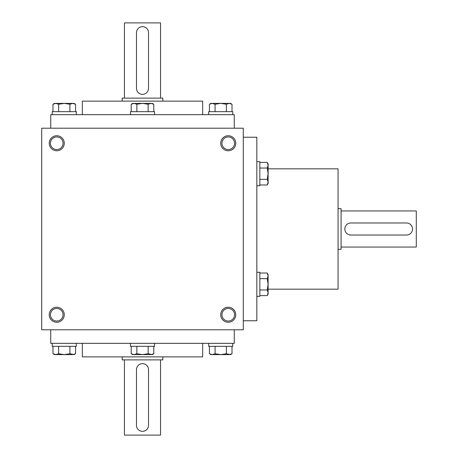 <?xml version="1.0" encoding="UTF-8"?>
<svg xmlns="http://www.w3.org/2000/svg" width="458" height="458" viewBox="0 0 458 458"><rect width="100%" height="100%" fill="white"/><g stroke="black" fill="none" stroke-linecap="round" stroke-linejoin="round"><path stroke-width="0.69" d="M122.189 101.126L122.189 98.121L162.808 98.121L162.808 101.126M124.444 98.121L124.444 22.9L160.552 22.9L160.552 98.121M136.478 32.678L136.478 88.342A6.017 6.017 0 0 0 142.501 94.359A6.017 6.017 0 0 0 148.518 88.342L148.518 32.678A6.017 6.017 0 0 0 142.501 26.661A6.017 6.017 0 0 0 136.478 32.678M162.808 356.874L162.808 359.879L122.189 359.879L122.189 356.874M160.552 359.879L160.552 435.1L124.444 435.1L124.444 359.879M148.518 425.322L148.518 369.658A6.017 6.017 0 0 0 142.501 363.641A6.017 6.017 0 0 0 136.478 369.658L136.478 425.322A6.017 6.017 0 0 0 142.501 431.339A6.017 6.017 0 0 0 148.518 425.322M76.303 343.334L76.303 346.34L52.235 346.34L52.235 343.334M72.736 354.618L55.802 354.618L52.979 353.742L55.802 354.618L58.624 353.742L64.269 354.618L69.914 353.742L74.047 354.618L75.564 353.742L72.736 354.618L75.564 353.742L75.564 346.34M52.979 346.34L52.979 353.742L54.491 354.618L55.802 354.618M58.624 346.34L58.624 353.742M69.914 346.34L69.914 353.742M232.761 343.334L232.761 346.34L208.693 346.34L208.693 343.334M229.195 354.618L212.26 354.618L209.432 353.742L212.26 354.618L215.083 353.742L220.727 354.618L226.372 353.742L230.506 354.618L232.017 353.742L229.195 354.618L232.017 353.742L232.017 346.34M209.432 346.34L209.432 353.742L210.949 354.618L212.26 354.618M215.083 346.34L215.083 353.742M226.372 346.34L226.372 353.742M154.535 343.334L154.535 346.34L130.461 346.34L130.461 343.334M131.206 346.34L131.206 353.742L134.028 354.618L136.85 353.742L142.501 354.618L148.146 353.742L152.279 354.618L153.791 353.742L150.968 354.618L153.791 353.742L153.791 346.34M136.85 346.34L136.85 353.742M148.146 346.34L148.146 353.742M150.968 354.618L132.717 354.618L131.206 353.742M52.235 114.666L52.235 111.66L76.303 111.66L76.303 114.666M72.736 103.382L74.047 103.382L75.564 104.258L72.736 103.382L69.914 104.258L64.269 103.382L58.624 104.258L55.802 103.382L52.979 104.258L55.802 103.382L72.736 103.382L75.564 104.258L75.564 111.66M69.914 111.66L69.914 104.258M58.624 111.66L58.624 104.258M52.979 111.66L52.979 104.258L54.491 103.382L55.802 103.382M208.693 114.666L208.693 111.66L232.761 111.66L232.761 114.666M229.195 103.382L230.506 103.382L232.017 104.258L229.195 103.382L226.372 104.258L220.727 103.382L215.083 104.258L212.26 103.382L209.432 104.258L212.26 103.382L229.195 103.382L232.017 104.258L232.017 111.66M226.372 111.66L226.372 104.258M215.083 111.66L215.083 104.258M209.432 111.66L209.432 104.258L210.949 103.382L212.26 103.382M130.461 114.666L130.461 111.66L154.535 111.66L154.535 114.666M153.791 104.258L150.968 103.382L148.146 104.258L142.501 103.382L136.85 104.258L134.028 103.382L131.206 104.258L134.028 103.382L152.279 103.382L153.791 104.258L153.791 111.66M148.146 111.66L148.146 104.258M136.85 111.66L136.85 104.258M131.206 111.66L131.206 104.258L132.717 103.382L134.028 103.382M256.829 161.651L259.841 161.651L259.841 185.719L256.829 185.719M267.243 184.975L268.113 182.152L267.243 179.33L268.113 173.685L267.243 168.04L268.113 165.218L267.243 162.395L268.113 165.218L268.113 183.463L267.243 184.975L259.841 184.975M259.841 179.33L267.243 179.33M259.841 168.04L267.243 168.04M259.841 162.395L267.243 162.395L268.113 165.218L268.113 163.907L267.243 162.395L268.113 163.907M256.829 272.281L259.841 272.281L259.841 296.349L256.829 296.349M268.113 292.782L268.113 294.093L267.243 295.605L268.113 292.782L267.243 289.96L268.113 284.315L267.243 278.67L268.113 275.848L267.243 273.025L268.113 275.848L268.113 292.782L267.243 295.605L259.841 295.605M259.841 289.96L267.243 289.96M259.841 278.67L267.243 278.67M259.841 273.025L267.243 273.025L268.113 274.537L268.113 275.848M338.067 208.693L341.078 208.693L341.078 249.307L338.067 249.307M341.078 210.949L416.293 210.949L416.293 247.051L341.078 247.051M406.515 222.983L350.857 222.983A6.017 6.017 0 0 0 344.84 229A6.017 6.017 0 0 0 350.857 235.017L406.515 235.017A6.017 6.017 0 0 0 412.532 229A6.017 6.017 0 0 0 406.515 222.983M234.548 314.749A6.298 6.298 0 0 0 225.096 309.293A6.298 6.298 0 0 0 225.096 320.205A6.298 6.298 0 0 0 234.548 314.749M63.049 314.749A6.298 6.298 0 0 0 53.597 309.293A6.298 6.298 0 0 0 53.597 320.205A6.298 6.298 0 0 0 63.049 314.749M221.947 143.251A6.298 6.298 0 0 1 231.399 137.795A6.298 6.298 0 0 1 231.399 148.707A6.298 6.298 0 0 1 221.947 143.251M50.449 143.251A6.298 6.298 0 0 1 59.901 137.795A6.298 6.298 0 0 1 59.901 148.707A6.298 6.298 0 0 1 50.449 143.251M243.29 329.794L41.707 329.794L41.707 128.206L243.29 128.206L243.29 329.794M64.269 314.749A7.523 7.523 0 0 0 52.985 308.234A7.523 7.523 0 0 0 52.985 321.264A7.523 7.523 0 0 0 64.269 314.749M49.229 143.251A7.523 7.523 0 0 1 60.508 136.736A7.523 7.523 0 0 1 60.508 149.766A7.523 7.523 0 0 1 49.229 143.251M235.767 314.749A7.523 7.523 0 0 0 224.489 308.234A7.523 7.523 0 0 0 224.489 321.264A7.523 7.523 0 0 0 235.767 314.749M220.727 143.251A7.523 7.523 0 0 1 232.011 136.736A7.523 7.523 0 0 1 232.011 149.766A7.523 7.523 0 0 1 220.727 143.251M82.326 114.666L82.326 101.126L202.671 101.126L202.671 114.666M50.729 128.206L50.729 114.666L234.267 114.666L234.267 128.206M234.267 329.794L234.267 343.334L50.729 343.334L50.729 329.794M82.326 343.334L82.326 356.874L202.671 356.874L202.671 343.334M268.113 289.175L338.067 289.175L338.067 168.825L268.113 168.825M243.29 320.766L256.829 320.766L256.829 137.234L243.29 137.234M268.113 294.093L267.243 295.605"/></g></svg>
